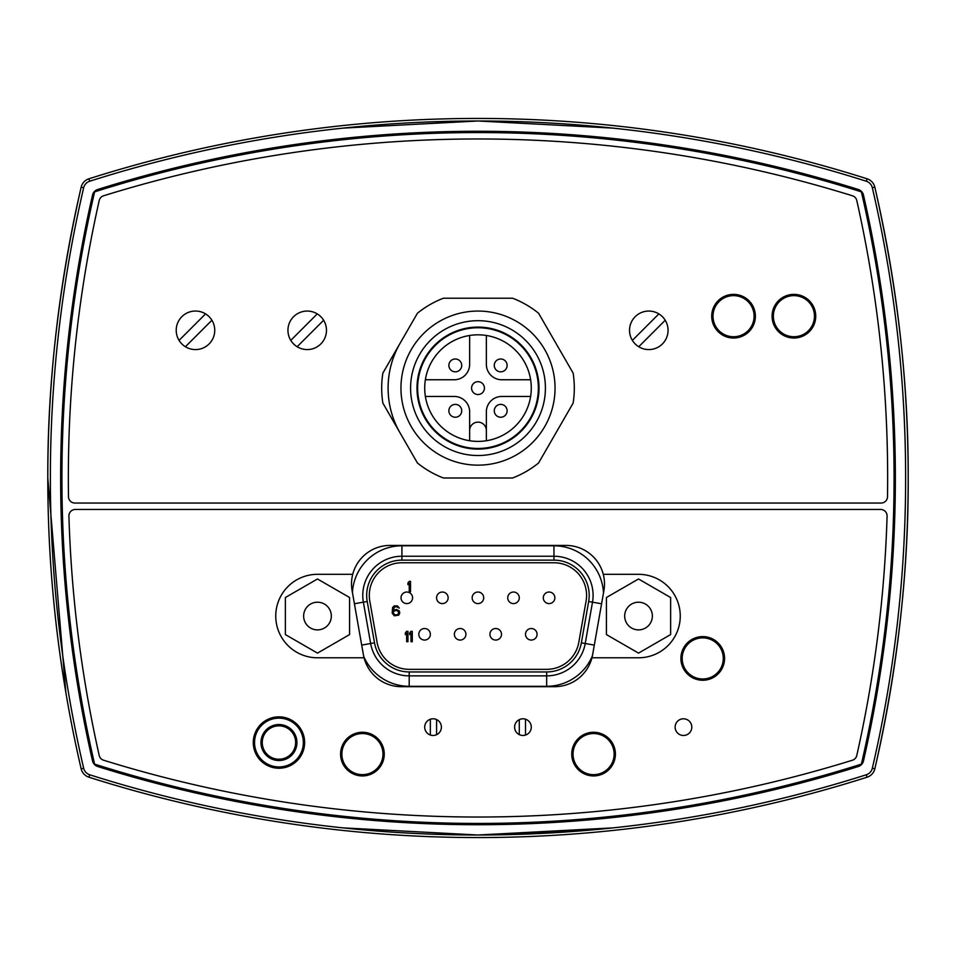 <?xml version="1.0" encoding="UTF-8"?>
<svg xmlns="http://www.w3.org/2000/svg" width="956" height="956" viewBox="0 0 956 956"><rect width="100%" height="100%" fill="white"/><g stroke="black" fill="none" stroke-linecap="round" stroke-linejoin="round"><path stroke-width="1.43" d="M409.204 671.948L546.665 671.948A35.229 35.229 0 0 0 581.356 642.838L588.657 601.491A35.229 35.229 0 0 0 553.954 560.144L401.914 560.144A35.229 35.229 0 0 0 367.224 601.491L374.513 642.838A35.229 35.229 0 0 0 409.204 671.948L409.204 675.868L546.665 675.868A39.136 39.136 0 0 0 585.215 643.519L592.505 602.172A39.136 39.136 0 0 0 553.954 556.237L401.914 556.237A39.136 39.136 0 0 0 363.364 602.172L370.653 643.519A39.136 39.136 0 0 0 409.204 675.868L409.204 686.3A49.581 49.581 0 0 1 363.746 656.533L363.411 654.848A38.527 38.527 0 0 0 364.057 657.788L317.476 657.788A41.741 41.741 0 0 1 275.746 616.046A41.741 41.741 0 0 1 317.476 574.317L352.728 574.317A38.527 38.527 0 0 0 352.095 590.629L363.411 654.848M592.589 654.848L603.905 590.629A38.527 38.527 0 0 0 603.272 574.317L638.524 574.317A41.741 41.741 0 0 1 680.254 616.046A41.741 41.741 0 0 1 638.524 657.788L591.943 657.788A38.527 38.527 0 0 0 592.589 654.848L592.373 655.924A49.581 49.581 0 0 1 546.665 686.3L546.665 671.948M430.355 719.235L430.355 735.033M519.287 597.811A5.784 5.784 0 0 0 513.503 592.039A5.784 5.784 0 0 0 507.732 597.811A5.784 5.784 0 0 0 513.503 603.595A5.784 5.784 0 0 0 519.287 597.811M537.069 634.282A5.784 5.784 0 0 0 531.297 628.51A5.784 5.784 0 0 0 525.513 634.282A5.784 5.784 0 0 0 531.297 640.066A5.784 5.784 0 0 0 537.069 634.282M430.355 634.282A5.784 5.784 0 0 0 424.584 628.51A5.784 5.784 0 0 0 418.8 634.282A5.784 5.784 0 0 0 424.584 640.066A5.784 5.784 0 0 0 430.355 634.282M465.93 634.282A5.784 5.784 0 0 0 460.147 628.51A5.784 5.784 0 0 0 454.375 634.282A5.784 5.784 0 0 0 460.147 640.066A5.784 5.784 0 0 0 465.93 634.282M483.712 597.811A5.784 5.784 0 0 0 477.94 592.039A5.784 5.784 0 0 0 472.156 597.811A5.784 5.784 0 0 0 477.94 603.595A5.784 5.784 0 0 0 483.712 597.811M554.862 597.811A5.784 5.784 0 0 0 549.079 592.039A5.784 5.784 0 0 0 543.295 597.811A5.784 5.784 0 0 0 549.079 603.595A5.784 5.784 0 0 0 554.862 597.811M501.506 634.282A5.784 5.784 0 0 0 495.722 628.51A5.784 5.784 0 0 0 489.938 634.282A5.784 5.784 0 0 0 495.722 640.066A5.784 5.784 0 0 0 501.506 634.282M448.137 597.811A5.784 5.784 0 0 0 442.365 592.039A5.784 5.784 0 0 0 436.581 597.811A5.784 5.784 0 0 0 442.365 603.595A5.784 5.784 0 0 0 448.137 597.811M412.574 597.811A5.784 5.784 0 0 0 406.79 592.039A5.784 5.784 0 0 0 401.018 597.811A5.784 5.784 0 0 0 406.79 603.595A5.784 5.784 0 0 0 412.574 597.811M553.954 562.761L401.914 562.761A32.623 32.623 0 0 0 369.793 601.037L377.082 642.384A32.623 32.623 0 0 0 409.204 669.343L546.665 669.343A32.623 32.623 0 0 0 578.786 642.384L586.088 601.037A32.623 32.623 0 0 0 553.954 562.761M410.518 591.776L410.518 581.379L409.228 581.379L407.925 582.921L407.925 584.702L409.228 583.148L409.228 591.776L410.518 591.776M399.333 610.956L396.513 609.414L393.047 610.514L394.565 606.976L396.513 606.749L399.333 608.088L397.373 605.865L394.338 605.865L392.605 607.418L392.175 613.166L394.338 615.831L398.676 615.162L399.763 613.166L399.333 610.956M398.461 611.625L398.461 613.621L397.373 614.72L395.21 614.947L393.478 613.621L393.478 611.625L394.565 610.741L396.728 610.514L398.461 611.625M407.949 641.727L407.949 631.33L406.659 631.33L405.356 632.884L405.356 634.653L406.659 633.099L406.659 641.727L407.949 641.727M412.287 641.727L412.287 631.33L410.984 631.33L409.694 632.884L409.694 634.653L410.984 633.099L410.984 641.727L412.287 641.727M295.643 742.537A16.694 16.694 0 0 1 270.608 756.997A16.694 16.694 0 0 1 270.608 728.078A16.694 16.694 0 0 1 295.643 742.537M296.934 742.537A17.973 17.973 0 0 0 269.962 726.966A17.973 17.973 0 0 0 269.962 758.108A17.973 17.973 0 0 0 296.934 742.537M303.351 742.537A24.402 24.402 0 0 1 266.748 763.677A24.402 24.402 0 0 1 266.748 721.41A24.402 24.402 0 0 1 303.351 742.537M652.362 616.046A13.838 13.838 0 0 1 631.605 628.032A13.838 13.838 0 0 1 631.605 604.061A13.838 13.838 0 0 1 652.362 616.046M670.622 597.512L670.622 634.581L638.524 653.115L606.415 634.581L606.415 597.512L638.524 578.978L670.622 597.512M331.326 616.046A13.838 13.838 0 0 1 310.557 628.032A13.838 13.838 0 0 1 310.557 604.061A13.838 13.838 0 0 1 331.326 616.046M349.585 597.512L349.585 634.581L317.476 653.115L285.378 634.581L285.378 597.512L317.476 578.978L349.585 597.512M382.866 373.103L417.437 313.221A96.317 96.317 0 0 1 443.417 298.212L512.583 298.212A96.317 96.317 0 0 1 538.563 313.221L573.134 373.103A96.317 96.317 0 0 1 573.134 403.109L538.563 463.003A96.317 96.317 0 0 1 512.583 478L443.417 478A96.317 96.317 0 0 1 417.437 463.003L382.866 403.109A96.317 96.317 0 0 1 382.866 373.103M612.88 827.884L478 835.006L343.12 827.884M875.481 189.981C897.624 288.365 908.523 384.372 908.2 478C908.523 571.628 897.624 667.635 875.481 766.019M343.12 128.116L478 120.994L612.88 128.116M65.856 692.574L47.8 478C47.477 384.372 58.376 288.365 80.519 189.981M595.624 829.605L478 835.006M484.417 388.112A6.417 6.417 0 0 0 478 381.683A6.417 6.417 0 0 0 471.583 388.112A6.417 6.417 0 0 0 478 394.529A6.417 6.417 0 0 0 484.417 388.112M469.647 440.74L469.647 430.487A8.353 8.353 0 0 1 478 422.134A8.353 8.353 0 0 1 486.353 430.487L486.353 440.74M425.36 396.453L454.243 396.453A15.416 15.416 0 0 1 469.647 411.869L469.647 430.487M486.353 430.487L486.353 411.869A15.416 15.416 0 0 1 501.757 396.453L530.64 396.453M469.647 335.472L469.647 364.356A15.416 15.416 0 0 1 454.243 379.759L425.36 379.759A53.297 53.297 0 0 1 469.647 335.472M530.64 379.759L501.757 379.759A15.416 15.416 0 0 1 486.353 364.356L486.353 335.472M461.724 410.805A6.417 6.417 0 0 0 455.295 404.388A6.417 6.417 0 0 0 448.878 410.805A6.417 6.417 0 0 0 455.295 417.234A6.417 6.417 0 0 0 461.724 410.805M461.724 365.407A6.417 6.417 0 0 0 455.295 358.99A6.417 6.417 0 0 0 448.878 365.407A6.417 6.417 0 0 0 455.295 371.824A6.417 6.417 0 0 0 461.724 365.407M507.122 365.407A6.417 6.417 0 0 0 500.705 358.99A6.417 6.417 0 0 0 494.276 365.407A6.417 6.417 0 0 0 500.705 371.824A6.417 6.417 0 0 0 507.122 365.407M507.122 410.805A6.417 6.417 0 0 0 500.705 404.388A6.417 6.417 0 0 0 494.276 410.805A6.417 6.417 0 0 0 500.705 417.234A6.417 6.417 0 0 0 507.122 410.805M478 455.522A67.422 67.422 0 0 1 419.612 354.401A67.422 67.422 0 0 1 536.388 354.401A67.422 67.422 0 0 1 478 455.522M478 449.105A60.993 60.993 0 0 1 425.169 357.604A60.993 60.993 0 0 1 530.831 357.604A60.993 60.993 0 0 1 478 449.105M478 465.154A77.054 77.054 0 0 1 411.271 349.585A77.054 77.054 0 0 1 544.729 349.585A77.054 77.054 0 0 1 478 465.154M478 441.397A53.297 53.297 0 0 1 431.849 361.464A53.297 53.297 0 0 1 524.151 361.464A53.297 53.297 0 0 1 478 441.397M478 448.46A60.359 60.359 0 0 1 425.731 357.926A60.359 60.359 0 0 1 530.269 357.926A60.359 60.359 0 0 1 478 448.46M179.059 340.384L205.552 313.891M211.909 320.248A19.263 19.263 0 0 1 200.712 348.856A19.263 19.263 0 0 1 176.215 330.322A19.263 19.263 0 0 1 211.909 320.248L185.416 346.741M632.37 340.384L658.863 313.891M665.221 320.248A19.263 19.263 0 0 1 654.024 348.856A19.263 19.263 0 0 1 629.538 330.322A19.263 19.263 0 0 1 665.221 320.248L638.728 346.741M290.779 340.384L317.273 313.891M323.63 320.248A19.263 19.263 0 0 1 312.433 348.856A19.263 19.263 0 0 1 287.947 330.322A19.263 19.263 0 0 1 323.63 320.248L297.137 346.741M362.42 733.551A20.542 20.542 0 0 0 344.626 764.37A20.542 20.542 0 0 0 380.213 764.37A20.542 20.542 0 0 0 362.42 733.551M593.58 733.551A20.542 20.542 0 0 0 575.787 764.37A20.542 20.542 0 0 0 611.374 764.37A20.542 20.542 0 0 0 593.58 733.551M702.732 678.975A20.542 20.542 0 0 0 720.525 648.156A20.542 20.542 0 0 0 684.938 648.156A20.542 20.542 0 0 0 702.732 678.975M733.551 295.643A20.542 20.542 0 0 0 715.757 326.462A20.542 20.542 0 0 0 751.344 326.462A20.542 20.542 0 0 0 733.551 295.643M793.91 295.643A20.542 20.542 0 0 0 776.117 326.462A20.542 20.542 0 0 0 811.704 326.462A20.542 20.542 0 0 0 793.91 295.643M400.146 433.056A89.888 89.888 0 0 1 400.146 343.156M772.078 316.197A21.833 21.833 0 0 1 804.821 297.292A21.833 21.833 0 0 1 804.821 335.102A21.833 21.833 0 0 1 772.078 316.197M711.718 316.197A21.833 21.833 0 0 1 744.473 297.292A21.833 21.833 0 0 1 744.473 335.102A21.833 21.833 0 0 1 711.718 316.197M352.728 574.317A38.527 38.527 0 0 1 390.036 545.422L565.964 545.422A38.527 38.527 0 0 1 603.272 574.317M591.943 657.788A38.527 38.527 0 0 1 554.647 686.683L401.353 686.683A38.527 38.527 0 0 1 364.057 657.788M304.641 742.537A25.681 25.681 0 0 1 278.949 768.23A25.681 25.681 0 0 1 253.268 742.537A25.681 25.681 0 0 1 278.949 716.857A25.681 25.681 0 0 1 304.641 742.537M680.899 658.433A21.833 21.833 0 0 1 713.642 639.516A21.833 21.833 0 0 1 713.642 677.338A21.833 21.833 0 0 1 680.899 658.433M571.748 754.093A21.833 21.833 0 0 1 604.491 735.188A21.833 21.833 0 0 1 604.491 773.01A21.833 21.833 0 0 1 571.748 754.093M340.587 754.093A21.833 21.833 0 0 1 373.342 735.188A21.833 21.833 0 0 1 373.342 773.01A21.833 21.833 0 0 1 340.587 754.093M675.127 727.134A8.353 8.353 0 0 1 687.639 719.904A8.353 8.353 0 0 1 687.639 734.363A8.353 8.353 0 0 1 675.127 727.134M424.703 727.134A8.353 8.353 0 0 1 437.227 719.904A8.353 8.353 0 0 1 437.227 734.363A8.353 8.353 0 0 1 424.703 727.134M514.603 727.134A8.353 8.353 0 0 1 527.115 719.904A8.353 8.353 0 0 1 527.115 734.363A8.353 8.353 0 0 1 514.603 727.134M881.097 503.047L74.903 503.047A6.417 6.417 0 0 1 68.485 496.714A1262.35 1262.35 0 0 1 99.221 200.497A6.417 6.417 0 0 1 103.583 195.777A1262.35 1262.35 0 0 1 852.417 195.777A6.417 6.417 0 0 1 856.779 200.497A1262.35 1262.35 0 0 1 887.515 496.714A6.417 6.417 0 0 1 881.097 503.047M852.417 760.223A1262.35 1262.35 0 0 1 103.583 760.223A6.417 6.417 0 0 1 99.221 755.503A1262.35 1262.35 0 0 1 68.916 516.073A6.417 6.417 0 0 1 75.345 509.464L880.655 509.464A6.417 6.417 0 0 1 887.084 516.073A1262.35 1262.35 0 0 1 856.779 755.503A6.417 6.417 0 0 1 852.417 760.223M861.392 191.869A1268.767 1268.767 0 0 0 94.608 191.869A1268.767 1268.767 0 0 0 94.608 764.131A1268.767 1268.767 0 0 0 861.392 764.131A1268.767 1268.767 0 0 0 861.392 191.869M88.92 777.204A1284.183 1284.183 0 0 0 867.08 777.204A11.556 11.556 0 0 0 874.836 768.815A1284.183 1284.183 0 0 0 874.836 187.185A11.556 11.556 0 0 0 867.08 178.796A1284.183 1284.183 0 0 0 88.92 178.796A11.556 11.556 0 0 0 81.164 187.185A1284.183 1284.183 0 0 0 81.164 768.815A11.556 11.556 0 0 0 88.92 777.204L89.697 774.766A8.986 8.986 0 0 1 83.662 768.23L81.164 768.815M858.285 766.521A1271.337 1271.337 0 0 1 97.715 766.521A7.708 7.708 0 0 1 92.517 760.88A1271.337 1271.337 0 0 1 92.517 195.12A7.708 7.708 0 0 1 97.715 189.479A1271.337 1271.337 0 0 1 858.285 189.479A7.708 7.708 0 0 1 863.483 195.12A1271.337 1271.337 0 0 1 863.483 760.88A7.708 7.708 0 0 1 858.285 766.521M361.703 645.097L374.513 642.838M409.204 686.3L546.665 686.3M594.297 645.121L581.356 642.838M601.587 603.774L588.657 601.491M603.487 593.031A49.581 49.581 0 0 0 553.954 545.792L401.914 545.792A49.581 49.581 0 0 0 352.417 592.469M553.954 545.792L553.954 560.144M401.914 545.792L401.914 560.144M401.914 556.237A39.136 39.136 0 0 0 363.364 602.172L367.224 601.491M354.401 603.75L363.364 602.172M867.08 777.204L866.303 774.766A1281.614 1281.614 0 0 1 89.697 774.766M874.836 768.815L872.338 768.23A8.986 8.986 0 0 1 866.303 774.766M874.836 187.185L872.338 187.77A1281.614 1281.614 0 0 1 872.338 768.23M83.662 768.23A1281.614 1281.614 0 0 1 83.662 187.77L81.164 187.185M867.08 178.796L866.303 181.234A8.986 8.986 0 0 1 872.338 187.77M83.662 187.77A8.986 8.986 0 0 1 89.697 181.234L88.92 178.796M89.697 181.234A1281.614 1281.614 0 0 1 866.303 181.234M525.513 719.187L525.513 735.068M519.287 734.638L519.287 719.629M436.581 719.569L436.581 734.698"/></g></svg>
